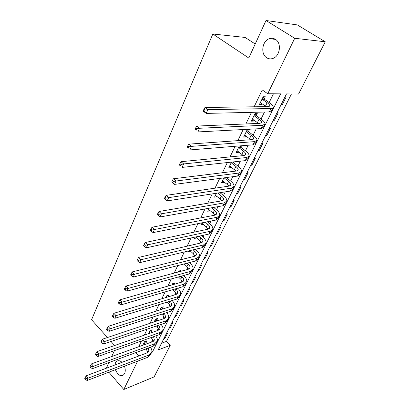 <?xml version="1.0" encoding="UTF-8"?>
<svg xmlns="http://www.w3.org/2000/svg" width="410" height="410" viewBox="0 0 410 410"><rect width="100%" height="100%" fill="white"/><g stroke="black" fill="none" stroke-linecap="round" stroke-linejoin="round"><path stroke-width="0.61" d="M124.502 366.197C125.855 370.445 125.383 373.469 123.082 375.252C121.268 376.154 119.397 375.565 117.47 373.489L115.348 369.702M275.402 39.329C281.824 42.906 280.107 56.129 272.998 58.394C270.754 59.209 268.652 58.994 266.69 57.759C260.365 54.079 262.113 40.959 269.308 38.714C271.461 37.966 273.49 38.171 275.402 39.329M255.215 44.008L245.113 37.443L212.831 33.999L91.579 319.749L107.471 337.512M212.831 33.999L248.778 58.025L266.008 20.5L297.353 24.928L325.258 41.789L298.577 94.028L286.498 93.91L158.183 349.899L170.237 345.343L154.134 376.877L123.805 389.5L137.586 361.179M161.525 343.226L166.475 341.397L291.459 93.962M166.475 341.397L170.237 345.343M285.022 96.852L286.2 96.857L282.341 104.545L281.163 104.555M277.032 112.796L278.211 112.765L274.444 120.263L273.265 120.309M269.232 128.35L270.415 128.289L266.746 135.602L265.557 135.679M261.626 143.526L262.81 143.433L259.228 150.572L258.039 150.68M254.2 158.342L255.389 158.214L251.889 165.189L250.7 165.327M246.953 172.805L248.137 172.651L244.719 179.457L243.53 179.626M239.87 186.929L241.059 186.75L237.718 193.402L236.529 193.592M232.952 200.731L234.141 200.521L230.876 207.024L229.692 207.24M226.197 214.215L227.381 213.984L224.193 220.334L223.004 220.575M219.586 227.391L220.775 227.14L217.659 233.351L216.47 233.613M213.128 240.28L214.317 240.004L211.268 246.077L210.079 246.364M206.814 252.878L207.998 252.586L205.015 258.525L203.832 258.833M200.633 265.208L201.817 264.891L198.901 270.702L197.717 271.031M194.591 277.268L195.77 276.929L192.915 282.618L191.731 282.962M188.672 289.07L189.856 288.717L187.057 294.283L185.879 294.646M182.88 300.622L184.064 300.248L181.322 305.701L180.144 306.08M177.212 311.933L178.391 311.544L175.711 316.884L174.532 317.279M171.657 323.013L172.835 322.603L170.212 327.836L169.033 328.246M166.219 333.863L167.393 333.443L164.82 338.563L163.651 338.993M151.72 352.344L152.402 352.087L280.665 93.859L267.73 93.736L262.246 89.944L254.138 106.795M251.468 112.35L245.892 123.943M243.202 129.539L237.861 140.64M235.155 146.273L230.041 156.902M227.319 162.565L222.425 172.738M219.688 178.432L214.999 188.175M212.252 193.889L207.762 203.222M205.005 208.957L200.71 217.889M197.938 223.65L193.827 232.203M191.05 237.974L187.109 246.164M184.326 251.955L180.559 259.791M177.766 265.593L174.158 273.096M171.365 278.908L167.91 286.088M165.112 291.905L161.806 298.782M159.003 304.604L155.841 311.185M153.038 317.012L150.009 323.305M147.205 329.133L144.31 335.154M141.506 340.982L138.739 346.742M135.935 352.569L146.114 348.925M151.505 342.109L152.797 339.485M157.112 330.691L158.342 328.19M162.847 319.021L164.01 316.643M168.705 307.085L169.807 304.845M174.701 294.877L175.731 292.781M180.83 282.393L181.789 280.44M183.987 275.966L184.3 275.325M187.109 269.616L187.99 267.822M190.189 263.333L190.727 262.241M193.53 256.537L194.33 254.907M196.539 250.407L197.312 248.839M200.1 243.15L200.818 241.69M203.037 237.18L204.052 235.109M206.835 229.441L207.465 228.165M209.684 223.64L210.955 221.046M213.733 215.399L214.266 214.307M216.495 209.771L218.033 206.635M220.8 201.008L221.236 200.116M223.47 195.57L225.29 191.859M228.042 186.258L228.375 185.576M230.615 181.02L232.731 176.71M235.468 171.134L235.694 170.678M237.933 166.111L240.362 161.171M245.441 150.824L248.193 145.222M253.139 135.151L256.235 128.853M261.037 119.069L264.486 112.043M269.139 102.572L273.449 93.787M264.271 98.953L265.332 96.775L263.153 96.765L259.274 104.781L261.452 104.76L262.016 103.597M256.27 115.42L257.301 113.298L255.122 113.35L251.34 121.16L253.523 121.078L254.021 120.048M248.47 131.472L249.48 129.401L247.297 129.514L243.612 137.13L245.795 136.986L246.231 136.084M239.348 145.934L236.073 152.694L238.256 152.494L238.635 151.715M240.87 147.118L241.531 145.76M231.512 162.114L228.724 167.88L230.907 167.623L231.23 166.957M233.454 162.38L233.695 161.883M223.88 177.878L221.549 182.691L223.732 182.388L224.003 181.83M216.439 193.238L214.548 197.148L216.731 196.795L216.951 196.344M209.192 208.213L207.716 211.258L209.899 210.858L210.069 210.509M202.12 222.814L201.043 225.034L203.345 224.337M195.227 237.057L194.53 238.492L196.785 237.846M188.498 250.951L188.159 251.643L190.373 251.043M186.893 258.203L187.078 257.818L184.91 258.361L184.72 258.746M180.482 271.394L180.928 270.482L178.76 271.061L178.314 271.979M174.219 284.284L174.911 282.859L172.748 283.474L172.056 284.904M168.269 296.527L169.028 294.969L166.87 295.615L165.942 297.527M162.534 308.335L163.272 306.808L161.12 307.49L159.967 309.868M156.917 319.892L157.645 318.401L155.492 319.108L154.129 321.927M151.423 331.203L152.13 329.737L149.988 330.481L148.42 333.725M146.042 342.273L146.739 340.843L144.602 341.607L142.834 345.256M266.008 20.5L294.718 38.268L325.258 41.789M108.85 372.193L123.805 389.5M114.805 365.028L115.533 362.635L116.968 361.118C118.546 360.313 120.222 360.713 122.006 362.322M114.621 345.502L111.023 341.479M106.344 368.216L108.947 362.548M111.704 356.546L114.426 350.617M135.864 352.718L138.836 355.988M267.73 93.736L294.718 38.268M151.879 351.524L152.402 352.087M259.837 103.617L261.452 104.76M281.47 103.94L282.341 104.545M164.195 337.907L164.82 338.563M169.571 327.175L170.212 327.836M175.06 316.228L175.711 316.884M180.666 305.045L181.322 305.701M186.386 293.627L187.057 294.283M192.234 281.967L192.915 282.618M198.204 270.052L198.901 270.702M204.308 257.875L205.015 258.525M210.545 245.431L211.268 246.077M216.926 232.706L217.659 233.351M223.445 219.693L224.193 220.334M230.118 206.384L230.876 207.024M236.944 192.767L237.718 193.402M243.929 178.832L244.719 179.457M251.084 164.564L251.889 165.189M258.408 149.952L259.228 150.572M265.906 134.987L266.746 135.602M273.593 119.653L274.444 120.263M251.94 119.925L253.523 121.078M244.242 135.823L245.795 136.986M236.739 151.321L238.256 152.494M229.415 166.439L230.907 167.623M222.271 181.194L223.732 182.388M215.301 195.596L216.731 196.795M208.495 209.653L209.899 210.858M201.848 223.383L203.222 224.593M195.565 236.98L196.703 238.01M189.809 250.638L190.332 251.12M260.324 102.613L266.264 106.626M262.333 99.338L267.151 102.71C268.893 103.955 269.77 104.98 269.77 105.78L268.237 106.6L204.985 107.471L207.87 109.639L271 108.542C272.44 108.506 273.193 108.096 273.275 107.323C273.27 106.113 271.948 104.57 269.319 102.695L264.511 99.333L262.333 99.338L262.092 98.953M263.041 97.001L264.511 99.333M205.077 110.146L203.924 109.275L203.257 110.787L204.405 111.658L205.077 110.146L207.87 109.639L206.189 113.411L269.324 111.93C270.764 111.884 271.522 111.464 271.604 110.679L272.927 108.02M204.405 111.658L206.189 113.411L203.319 111.233L203.257 110.787M203.924 109.275L204.985 107.471M252.365 119.049L258.51 123.4M254.323 115.866L259.038 119.274C260.745 120.535 261.59 121.585 261.57 122.426L260.007 123.333L196.754 126.075L199.567 128.268L262.713 125.301L265.024 123.948C265.06 122.677 263.789 121.093 261.211 119.197L256.506 115.799L254.323 115.866L254.092 115.487M255.066 113.473L256.506 115.799M196.81 128.781L195.683 127.899L195.037 129.365L196.159 130.247L196.81 128.781L199.567 128.268L197.938 131.933L261.078 128.596L263.399 127.218L264.655 124.691M196.159 130.247L195.037 129.365M195.683 127.899L196.754 126.075M244.606 135.069L250.874 139.713M246.518 131.974L251.135 135.418C252.806 136.689 253.621 137.765 253.575 138.647L251.991 139.636L188.754 144.146L191.506 146.365L254.636 141.619L256.988 140.143C257.06 138.816 255.835 137.196 253.313 135.279L248.701 131.846L246.518 131.974L246.292 131.595M247.286 129.534L248.701 131.846M188.784 146.872L187.683 145.98L187.052 147.405L188.149 148.297L188.784 146.872L191.506 146.365L189.917 149.922L253.047 144.833L255.404 143.336L256.599 140.932M188.149 148.297L187.052 147.405M187.683 145.98L188.754 144.146M237.047 150.685L243.376 155.595M238.912 147.677L243.432 151.152C245.072 152.433 245.856 153.535 245.785 154.452L244.175 155.518L180.979 161.704L183.67 163.944L246.769 157.517L249.157 155.928C249.259 154.544 248.081 152.889 245.61 150.952L241.095 147.492L238.912 147.677L238.687 147.298M240.116 145.873L241.095 147.492M180.984 164.451L179.908 163.554L179.298 164.938L180.369 165.835L180.984 164.451L183.67 163.944L182.132 167.398L245.216 160.648L247.614 159.039L248.747 156.758M180.369 165.835L179.298 164.938M179.908 163.554L180.979 161.704M229.672 165.917L236.016 171.067M231.491 162.99L235.924 166.491C237.528 167.787 238.282 168.91 238.189 169.863L236.56 171.001L173.425 178.77L176.054 181.025L239.097 173.015L241.521 171.318C241.659 169.883 240.516 168.192 238.102 166.24L233.674 162.749L231.491 162.99L231.271 162.616M233.187 161.935L233.674 162.749M173.404 181.538L172.354 180.631L171.759 181.978L172.805 182.886L173.404 181.538L176.054 181.025L174.558 184.387L237.585 176.069L240.019 174.352L241.09 172.185M174.558 184.387L172.805 182.886M172.354 180.631L173.425 178.77M222.476 180.779L227.155 184.403L228.806 186.145M224.255 177.925L228.595 181.456C230.169 182.763 230.897 183.905 230.784 184.889L229.134 186.099L166.081 195.365L168.653 197.64L231.619 188.128L234.074 186.33C234.243 184.843 233.141 183.116 230.774 181.153L226.438 177.638L224.198 177.837M166.035 198.153L165.004 197.241L164.425 198.548L165.455 199.46L166.035 198.153L168.653 197.64L167.198 200.905L230.148 191.106L232.608 189.287L233.628 187.232M167.198 200.905L165.455 199.46M165.004 197.241L166.081 195.365M215.455 195.278L220.042 198.932L221.748 200.844M217.818 193.023L221.451 196.057C222.989 197.369 223.691 198.537 223.563 199.547L221.887 200.823L158.936 211.509L161.453 213.8L224.326 202.868L226.812 200.967C227.012 199.434 225.946 197.681 223.624 195.703L219.996 192.685M158.865 214.312L157.86 213.39L157.296 214.666L158.301 215.583L158.865 214.312L161.453 213.8L160.033 216.977L222.891 205.769L225.377 203.852L226.346 201.904M160.033 216.977L158.301 215.583M157.86 213.39L158.936 211.509M208.598 209.433L213.097 213.113L214.835 215.188M211.539 207.793L214.476 210.304C215.983 211.627 216.659 212.81 216.511 213.856L214.82 215.188L151.982 227.222L154.442 229.523L217.213 217.244L219.724 215.255C219.95 213.682 218.925 211.898 216.649 209.905L213.718 207.404M151.89 230.036L150.906 229.113L150.357 230.348L151.341 231.276L151.89 230.036L154.442 229.523L153.063 232.619L215.809 220.078L218.325 218.069L219.242 216.224M153.063 232.619L151.341 231.276M150.906 229.113L151.982 227.222M201.904 223.255L206.322 226.955L208.075 229.175M205.333 222.174L207.665 224.214C209.141 225.546 209.797 226.745 209.633 227.816L207.921 229.21L145.212 242.515L147.62 244.832L210.268 231.276L212.805 229.2C213.056 227.581 212.067 225.772 209.838 223.773L207.511 221.738M145.099 245.339L144.135 244.411L143.602 245.621L144.561 246.548L145.099 245.339L147.62 244.832L146.278 247.84L208.9 234.043L211.442 231.947L212.308 230.2M146.278 247.84L144.561 246.548M144.135 244.411L145.212 242.515M195.77 236.934L199.701 240.475L201.453 242.828M199.209 236.18L201.013 237.8C202.463 239.138 203.099 240.352 202.914 241.449L201.187 242.899L138.616 257.408L140.978 259.735L203.488 244.975L206.051 242.812C206.327 241.162 205.374 239.327 203.186 237.313L201.382 235.699M138.488 260.248L137.54 259.315L137.022 260.488L137.965 261.421L138.488 260.248L140.978 259.735L139.672 262.666L202.15 247.676L204.718 245.498L205.538 243.842M139.672 262.666L137.965 261.421M137.54 259.315L138.616 257.408M189.907 250.612L193.238 253.682L194.975 256.158M193.171 249.828L194.519 251.069C195.939 252.411 196.549 253.646 196.349 254.764L194.612 256.265L132.194 271.922L134.506 274.254L196.872 258.351L199.45 256.112C199.757 254.42 198.835 252.565 196.687 250.541L195.339 249.311M132.046 274.767L131.118 273.829L130.611 274.977L131.538 275.909L132.046 274.767L134.506 274.254L133.235 277.114L195.565 260.986L198.148 258.736L198.927 257.167M133.235 277.114L131.538 275.909M131.118 273.829L132.194 271.922M184.116 263.948L186.919 266.592L188.636 269.175M187.226 263.148L188.169 264.035C189.563 265.383 190.158 266.628 189.938 267.771L188.19 269.324L125.937 286.062L128.202 288.404L190.404 271.415L193.007 269.103C193.335 267.376 192.444 265.501 190.337 263.466L189.389 262.584M185.566 258.197L185.73 258.495M125.767 288.912L124.86 287.974L124.368 289.091L125.27 290.029L125.767 288.912L128.202 288.404L126.962 291.187L189.128 273.993L191.731 271.666L192.469 270.185M126.962 291.187L125.27 290.029M124.86 287.974L125.937 286.062M178.411 276.955L180.743 279.205L182.44 281.89M181.374 276.135L181.968 276.704C183.337 278.057 183.905 279.318 183.675 280.481L181.912 282.08L119.833 299.848L122.057 302.196L184.09 284.181L186.709 281.798C187.057 280.04 186.196 278.144 184.126 276.104L183.536 275.54M179.467 270.872L179.841 271.569M119.648 302.703L118.762 301.765L118.28 302.852L119.166 303.795L119.648 302.703L122.057 302.196L120.847 304.912L182.845 286.698L185.463 284.299L186.155 282.905M120.847 304.912L119.166 303.795M118.762 301.765L119.833 299.848M172.789 289.65L174.706 291.536L176.372 294.313M175.623 288.819L175.9 289.091C177.248 290.449 177.796 291.72 177.556 292.909L175.782 294.549L113.883 313.291L116.061 315.644L177.914 296.656L180.549 294.206C180.923 292.417 180.092 290.5 178.058 288.455L177.781 288.184M173.502 283.259L174.065 284.33M113.683 316.151L112.811 315.208L112.345 316.269L113.211 317.212L113.683 316.151L116.061 315.644L114.882 318.293L176.7 299.115L179.334 296.656L179.99 295.333M114.882 318.293L113.211 317.212M112.811 315.208L113.883 313.291M167.254 302.042L168.802 303.595L170.432 306.46M168.802 303.595L169.971 301.201C171.293 302.565 171.826 303.851 171.57 305.055L169.786 306.741L108.081 326.401L110.218 328.764L171.882 308.848L174.532 306.337C174.921 304.522 174.122 302.585 172.123 300.535L172.123 300.535M166.245 297.44L166.111 297.178M167.664 295.374L168.402 296.784M107.866 329.271L107.01 328.323L106.554 329.358L107.405 330.306L107.866 329.271L110.218 328.764L109.065 331.347L170.693 311.257L173.343 308.73L173.958 307.49M109.065 331.347L107.405 330.306M107.01 328.323L108.081 326.401M161.812 314.147L163.026 315.387L164.625 318.339M161.955 307.228L162.714 308.689L160.561 309.376L160.792 309.606M160.561 309.376L160.377 309.022M164.41 313.301L165.712 316.935L163.923 318.657L102.413 339.198L104.514 341.561L165.983 320.774L168.643 318.201C169.043 316.448 168.351 314.583 166.562 312.599M102.187 342.068L101.347 341.12L100.901 342.13L101.736 343.078L102.187 342.068L104.514 341.561L103.387 344.082L164.815 323.126L167.485 320.543L168.064 319.375M103.387 344.082L101.736 343.078M101.347 341.12L102.413 339.198M156.461 325.976L157.378 326.929L158.936 329.953M156.364 318.821L157.097 320.241L154.949 320.958L155.457 321.486M154.949 320.958L154.77 320.605M157.604 320.769L157.097 320.241M158.931 325.13L159.987 328.553L158.188 330.316L96.888 351.688L98.943 354.05L160.213 332.433L162.888 329.804C163.293 328.113 162.688 326.309 161.084 324.397M96.647 354.558L95.822 353.61L95.386 354.594L96.206 355.542L96.647 354.558L98.943 354.05L97.846 356.515L159.07 334.734L161.75 332.095L162.293 330.998M97.846 356.515L96.206 355.542M95.822 353.61L96.888 351.688M151.203 337.532L153.371 341.315M150.895 330.168L151.597 331.552L149.455 332.295L150.214 333.094M149.455 332.295L149.281 331.946M152.356 332.351L151.597 331.552M153.545 336.702L154.385 339.921L152.576 341.72L91.492 363.88L93.511 366.248L154.565 343.841L157.255 341.161C157.66 339.526 157.143 337.784 155.703 335.933M91.235 366.75L90.425 365.802L90 366.765L90.81 367.714L91.235 366.75L93.511 366.248L92.44 368.651L153.453 346.091L156.143 343.401L156.651 342.37M92.44 368.651L90.81 367.714M90.425 365.802L91.492 363.88M146.032 348.838L147.918 352.436M145.535 341.274L146.216 342.616L144.079 343.39L145.063 344.446M144.079 343.39L143.905 343.042M147.2 343.672L146.216 342.616M148.241 348.018L148.902 351.047L147.087 352.882L86.218 375.785L88.201 378.158L149.04 355.004L151.741 352.272C152.146 350.688 151.705 349.002 150.409 347.219M85.951 378.661L85.162 377.707L84.742 378.65L85.536 379.598L85.951 378.661L88.201 378.158L87.156 380.506L147.954 357.207L150.649 354.465L151.131 353.497M87.156 380.506L85.536 379.598M85.162 377.707L86.218 375.785M267.151 102.71L265.511 106.057M271 108.542L269.324 111.93M259.038 119.274L257.444 122.539M262.713 125.301L261.078 128.596M251.135 135.418L249.582 138.595M254.636 141.619L253.047 144.833M243.432 151.152L241.915 154.247M246.769 157.517L245.216 160.648M235.924 166.491L234.443 169.514M239.097 173.015L237.585 176.069M228.595 181.456L227.155 184.403M231.619 188.128L230.148 191.106M221.451 196.057L220.042 198.932M224.326 202.868L222.891 205.769M214.476 210.304L213.097 213.113M217.213 217.244L215.809 220.078M207.665 224.214L206.322 226.955M210.268 231.276L208.9 234.043M201.013 237.8L199.701 240.475M203.488 244.975L202.15 247.676M194.519 251.069L193.238 253.682M196.872 258.351L195.565 260.986M188.169 264.035L186.919 266.592M190.404 271.415L189.128 273.993M181.968 276.704L180.743 279.205M184.09 284.181L182.845 286.698M175.9 289.091L174.706 291.536M177.914 296.656L176.7 299.115M171.882 308.848L170.693 311.257M163.979 313.445L163.026 315.387M165.983 320.774L164.815 323.126M158.122 325.407L157.378 326.929M160.213 332.433L159.07 334.734M152.392 337.112L151.849 338.219M154.565 343.841L153.453 346.091M146.79 348.556L146.437 349.274M149.04 355.004L147.954 357.207M269.308 38.714L275.489 39.386M116.968 361.118L117.921 360.764M269.77 105.78L269.544 106.246M261.57 122.426L261.324 122.923M253.575 138.647L253.313 139.174M245.785 154.452L245.513 155.006M238.189 169.863L237.908 170.442M230.784 184.889L230.487 185.494M223.563 199.547L223.25 200.177M216.511 213.856L216.193 214.502M209.633 227.816L209.3 228.488M202.914 241.449L202.571 242.141M196.349 254.764L196 255.471M189.938 267.771L189.584 268.499M183.675 280.481L183.311 281.224M177.556 292.909L177.181 293.662M171.57 305.055L171.185 305.824M165.712 316.935L165.327 317.719M159.987 328.553L159.592 329.353M154.385 339.921L153.986 340.731M148.902 351.047L148.497 351.872"/></g></svg>

